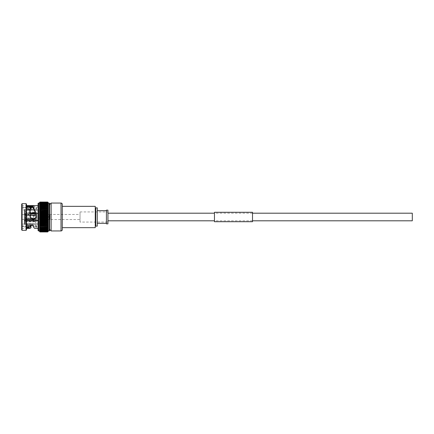 <?xml version="1.0" encoding="UTF-8"?>
<svg xmlns="http://www.w3.org/2000/svg" width="434" height="434" viewBox="0 0 434 434"><rect width="100%" height="100%" fill="white"/><g stroke="black" fill="none" stroke-linecap="round" stroke-linejoin="round"><path stroke-width="0.33" stroke-dasharray="2.17 1.63" d="M412.3 220.803L412.3 213.197M107.936 217L107.936 213.197L107.936 217M40.004 216.441L39.597 218.031L48.076 218.031L47.675 217.559L40.004 217.559L39.597 218.031L48.076 218.031L47.675 218.573L48.076 219.061L48.076 215.969L47.675 217.51L40.004 217.51L39.597 217.011L39.597 215.969L40.004 216.441L47.675 216.441M40.004 218.573L39.597 219.061L48.076 219.061L47.675 219.631L48.076 220.087L48.076 219.056L39.597 219.056L39.597 218.047L40.004 218.573L47.675 218.573M39.597 221.112L48.076 221.074L39.597 221.09L39.597 219.083L40.004 219.631L39.597 220.087L48.076 220.076L39.597 220.076L48.076 220.087L47.675 220.673L48.076 221.096L47.675 221.752L48.071 222.089L39.608 222.089L39.597 221.112L40.004 221.698L47.675 221.698M39.597 218.047L39.597 220.087L40.004 220.673L39.602 221.096L48.076 221.096L48.076 220.076M48.076 222.078L47.675 222.702L48.076 223.038L48.076 221.112M39.597 222.078L48.076 222.056L39.597 222.056L40.004 222.702L47.675 222.702M40.004 222.702L39.613 223.054L48.076 223.011L39.597 223.011L48.06 223.054L47.675 223.673L48.055 223.993L39.624 223.993L39.597 222.094L40.004 221.698M48.076 223.011L47.675 224.611L48.038 224.899L39.635 224.899L39.597 223.987L40.004 224.611L47.675 224.611M39.597 223.987L48.076 223.933L48.038 224.899M48.022 225.767L48.076 224.823L47.675 225.512L48.022 225.767L39.651 225.767L39.597 224.877L40.004 225.512L47.675 225.512M39.597 224.823L48.076 224.823L39.597 224.866M39.597 225.669L48.076 225.669L47.675 226.369L48.006 226.591L39.668 226.591L39.597 225.669L48.076 225.669M39.597 226.543L40.004 227.177L39.689 227.373L39.597 226.472L48.006 226.591M39.689 227.373L47.99 227.373L47.675 227.177L48.076 226.543L47.99 227.373M39.597 227.302L40.004 227.937L39.711 228.1L39.597 227.226L48.033 227.481M39.711 228.1L47.968 228.1L40.004 227.937M39.597 228.007L40.004 228.637L39.733 228.778L39.597 227.931L47.968 228.1M39.733 228.778L47.946 228.778L40.004 228.637M48.033 228.197L47.946 228.778M39.597 228.658L48.076 228.582L47.919 229.396L39.754 229.396L39.597 228.658L40.004 229.277L47.675 229.277M39.597 229.255L39.782 229.949L39.597 229.168L47.919 229.396M39.782 229.949L47.892 229.949L48.076 229.255L47.892 229.949M39.836 230.872L39.868 231.23L47.811 231.23L48.076 230.161L39.597 230.161L39.836 230.872L47.838 230.872L48.076 229.694L47.865 230.443L39.809 230.443L39.597 229.781L40.004 230.367L47.675 230.367M39.597 229.694L48.076 229.694L39.597 229.776M39.868 231.23L39.895 231.523L47.778 231.523L48.076 230.552L39.597 230.638L39.597 230.161L48.076 230.161L47.865 230.443M39.895 231.523L39.597 230.877L48.076 230.877L39.597 230.964L39.597 230.552L48.076 230.552L47.838 230.872M39.597 204.224L40.004 204.143L39.597 204.745L39.597 203.036L40.004 202.792L48.076 203.036L47.675 202.504L48.076 202.591L47.675 202.119L40.004 202.119L39.597 202.439L40.004 202.043L39.597 202.477L40.004 202.119L39.597 202.586L40.004 202.271L39.597 202.77L40.004 202.494L39.597 203.031L40.004 202.792L39.597 204.219L47.675 204.116L48.076 204.224L48.076 204.745L47.675 204.143L48.076 204.224L47.675 202.792L48.076 203.036L47.811 231.23M39.597 231.23L39.928 231.74L39.597 231.138L48.076 231.138L47.778 231.523M39.928 231.74L47.751 231.74L48.076 231.23L47.751 231.74M48.076 231.317L39.597 231.317L48.076 231.317L47.718 231.886L39.961 231.886L39.597 231.414L40.004 231.875L47.675 231.875M39.597 231.561L48.076 231.43L47.718 231.886M39.597 231.463L48.076 231.463M30.494 212.98L38.078 212.98L38.078 220.581L38.078 209.394L38.078 210.664L24.239 210.664L24.239 213.615L24.239 209.904L24.239 213.23L24.743 212.98L24.239 213.615L24.239 209.904L24.743 209.394L24.239 209.904L24.239 210.664L35.648 210.664L35.648 213.615L35.648 210.664L38.078 210.664L38.078 209.394L38.078 212.98L35.349 212.98M30.977 209.394L29.105 214.591L21.7 214.591L21.7 207.11L21.7 207.485L26.496 207.485M36.467 217L36.364 216.143M29.995 226.89L21.7 226.89L21.7 226.515L21.7 228.371L21.7 209.899L29.105 209.899L30.977 214.998M21.7 224.101L32.767 224.101L32.783 224.687L26.496 224.687L26.496 225.365L26.496 205.586L26.496 214.461L28.622 214.461L29.197 214.027L30.977 208.472M30.977 227.834L30.12 226.949L30.12 225.62L33.282 223.987L36.467 225.599L35.029 226.89C34.34 226.873 33.657 226.152 32.968 224.731L32.767 224.101M35.029 226.89L38.078 226.89L38.078 207.11L38.078 226.89M21.7 207.11L38.078 207.11M21.7 226.89L21.7 219.409L32.783 219.409L26.496 219.409L26.496 224.687M32.214 207.485L36.467 208.466L32.767 219.409M21.7 229.911L21.7 204.088M22.107 230.318L22.107 203.682M26.089 230.318L26.089 203.682M26.496 229.911L26.496 204.088M38.078 228.414L38.078 205.586M31.693 225.365L34.828 225.333L36.467 226.922L35.029 228.414M30.12 226.949L30.51 226.152M26.496 219.474L32.783 219.474L26.496 219.539M32.783 219.539L32.968 218.481M30.478 207.935L30.12 207.181L33.277 205.971L36.467 207.154L32.913 218.91M39.597 230.877L39.597 203.031L48.076 203.123L39.597 203.123M49.601 230.351L49.601 203.649M49.601 229.429L49.601 204.571M51.12 230.948L51.12 203.052M62.284 229.684L62.284 204.316M62.284 227.655L62.284 206.345L62.284 227.655M95.252 227.655L95.252 206.345M95.252 225.751L95.252 208.249L95.252 225.751M95.762 225.751L95.762 208.249L95.762 225.751M95.762 226.13L95.762 207.87M97.281 226.13L97.281 207.87M97.281 223.342L97.281 210.658L97.281 223.342M106.417 223.342L106.417 210.658L106.417 223.342M106.417 223.846L106.417 210.154M107.936 223.846L107.936 210.154M80.035 222.072L80.035 211.928L80.035 222.072L107.936 222.072L107.936 211.928L107.936 222.072M80.035 211.928L107.936 211.928M41.989 219.539L41.989 214.461L41.989 219.539L80.035 219.539L80.035 214.461L80.035 219.539M41.989 214.461L80.035 214.461M35.648 218.014L35.648 215.986L35.648 218.014L41.989 218.014L41.989 215.986L41.989 218.014M35.648 215.986L41.989 215.986M24.743 221.693L24.743 212.307L24.743 221.693L36.413 221.693L36.413 212.307L36.413 221.693M24.743 212.307L36.413 212.307M24.743 211.347L24.743 222.653L24.743 211.347A0.51 0.51 0 0 1 25.243 210.843L38.078 210.664M24.743 222.653A0.51 0.51 0 0 0 25.243 223.157L35.648 223.342L35.648 213.615L24.239 213.615L35.648 213.615L35.648 214.054L24.239 214.054L24.239 219.946L24.239 213.669L24.239 220.331L24.743 220.581L24.239 220.331L24.239 213.669L24.743 213.419L24.239 214.054L35.648 214.054L35.648 219.946L24.239 219.946L35.648 219.946L35.648 223.336L24.239 223.336L24.239 220.385L24.239 224.096L24.743 224.606L24.239 224.096L24.239 220.77L24.743 221.02L24.239 220.385L24.239 223.336L38.078 223.336L38.078 224.606L24.743 224.606L24.743 221.02L24.743 224.606L38.078 224.606L38.078 221.02L38.078 224.606L38.078 223.336L35.648 223.336L38.078 223.342M35.648 212.698L35.648 213.891L35.648 212.687L26.268 212.698L26.268 214.629L25.503 215.009L26.268 214.629L26.268 212.698L25.503 213.626L35.648 213.891L35.648 215.226L35.648 213.891L25.503 213.457L26.268 212.698L36.413 212.687L36.413 221.313L36.413 212.687M35.648 221.302L35.648 220.109L25.503 220.374L25.503 218.91L35.648 218.774L35.648 221.302L26.268 221.302L26.268 219.371L26.268 221.302L25.503 220.543L25.503 218.991L26.268 219.371L25.503 218.91L25.503 220.374L35.648 220.109L35.648 218.774L25.503 218.91L25.503 220.543L26.268 221.302L36.413 221.313M26.268 219.371L35.648 219.371L35.648 218.774L35.648 219.371L26.268 219.371M26.268 218.931L35.648 218.931L35.648 215.665L35.648 218.335L25.503 218.47L35.648 218.335L35.648 218.931L26.268 218.931L25.503 218.552L26.268 218.931L26.268 215.069L35.648 215.069L35.648 214.629L35.648 215.665L25.503 215.53L26.268 215.069L35.648 215.069L35.648 215.665L25.503 215.53L25.503 218.47L25.503 215.448L25.503 218.552L25.503 215.448L26.268 215.069L26.268 218.931M26.268 214.629L35.648 214.629L35.648 215.226L25.503 215.09L35.648 215.226L35.648 214.629L26.268 214.629M39.597 223.038L40.004 223.673L47.675 223.673M40.004 223.673L39.624 223.993M40.004 224.611L39.635 224.899M40.004 225.512L39.651 225.767M48.076 226.526L48.076 225.734M47.675 226.369L39.668 226.591M48.076 227.996L48.076 227.302M48.076 229.244L48.076 228.658M48.076 231.523L39.597 231.43L39.988 231.957M47.675 202.043L48.076 202.477L47.675 202.043L40.004 202.043L47.675 202.043M47.675 202.119L48.076 202.569L47.675 202.119M39.597 202.683L48.076 202.683L39.597 202.683L40.004 202.271L47.675 202.271L48.076 202.591M39.597 202.776L40.004 202.494L48.076 202.776M39.597 203.763L48.076 203.763L48.076 203.362L39.597 203.448L40.004 203.166L48.076 203.362L48.076 203.036M48.076 204.219L48.076 203.763L39.597 203.839L48.076 203.839M39.597 204.745L40.004 204.691L39.597 205.342L39.597 204.756L40.004 204.691L47.675 204.691L48.076 204.756L47.675 204.691L48.076 205.342L48.076 204.756M39.64 205.803L39.597 205.353L47.675 205.331L48.076 205.353L47.675 205.331L48.076 205.993L48.076 205.342M39.597 205.342L47.675 205.363M39.64 206.519L39.597 206.004L48.076 206.004L47.675 206.031L48.076 206.698L48.076 206.004M39.597 205.993L47.675 206.063M39.597 206.698L40.004 206.785L39.597 207.457L39.597 206.714L48.076 206.714L47.675 206.785L48.076 207.457L48.076 206.714M47.675 207.588L40.004 207.631L39.597 208.266L39.597 207.474L47.675 207.588M39.597 210.989L48.076 210.962L39.597 210.989L47.675 211.249L48.076 210.962L48.076 211.944L39.597 211.944L40.004 212.248L39.597 212.888L39.597 210.962L40.004 211.249L39.597 211.906L48.071 211.911L47.675 210.278L39.597 210.029L40.004 210.278L39.597 210.946L39.597 210.013L40.004 209.389L47.675 209.389L48.076 209.139L47.675 208.488L48.076 208.331L48.076 207.474M39.597 207.457L40.004 207.631M47.675 208.445L48.076 208.282L48.076 209.177L39.597 209.177L39.597 208.282L47.675 208.445M39.597 208.266L40.004 208.445L39.597 209.123L40.004 209.34L48.076 209.139L48.076 210.067L47.675 210.278L48.076 210.029L48.076 210.946L39.613 210.946M39.597 210.013L39.597 209.139L40.004 209.389M39.597 211.922L40.004 212.248L47.675 212.248L48.076 211.922L47.675 212.248L48.076 212.888L48.076 211.922M47.675 213.273L48.076 212.91L48.076 213.897L47.675 213.273L40.004 213.273L39.602 212.904L48.076 212.91M40.004 213.273L39.597 213.897L39.597 212.888M47.675 214.315L48.076 213.913L48.076 214.917L47.675 214.315L40.004 214.315L39.597 213.913L39.597 215.969L39.597 214.938L40.004 215.373L47.675 215.373L48.076 214.938L48.076 215.953L47.675 215.373M40.004 214.315L39.597 214.917L39.597 213.913L48.076 213.913M40.004 215.373L39.597 215.953M25.503 213.457L25.503 215.09L25.503 213.457M25.503 213.626L25.503 215.09L25.503 213.626M35.648 220.385L24.239 220.385L38.078 220.385L38.078 219.946L38.078 220.581L24.743 220.581L24.743 213.419L24.743 220.581L38.078 220.581L38.078 219.946L38.078 221.02L24.743 221.02L38.078 221.02L38.078 220.385L35.648 220.385M30.619 213.419L35.496 213.419M38.078 209.394L33.944 209.394L38.078 209.394M29.366 209.394L24.743 209.394L24.743 212.98L24.743 209.394L29.366 209.394M48.076 215.953L39.597 215.969L48.076 215.969M48.076 212.888L39.597 212.91M39.597 208.282L48.076 208.282M48.076 207.457L39.597 207.474M48.076 206.698L39.597 206.714M48.076 205.993L39.597 206.004M48.076 204.745L39.597 204.756M48.076 203.448L39.597 203.448M48.076 202.569L39.597 202.569L48.076 202.477M48.076 210.067L39.597 210.067L48.076 210.029M48.076 218.031L39.597 218.031M39.597 231.138L48.076 231.23M39.597 229.168L48.076 229.255M39.597 227.931L48.076 228.007M39.597 226.472L48.076 226.543M48.076 219.056L39.597 219.083M48.076 223.933L39.597 223.971M39.597 214.938L48.076 214.938L39.597 214.917M39.597 213.924L48.076 213.924M39.597 205.418L48.076 205.418L39.597 205.353M39.597 209.177L48.076 209.177M39.597 217L48.076 217M29.105 214.591L26.496 214.461M26.496 214.591L26.496 219.409L21.7 219.409L21.7 214.591L26.496 214.591M21.7 209.899L21.7 207.485M21.7 226.515L26.496 226.515M36.364 208.895L36.364 207.647M29.105 209.899L28.622 208.635M36.364 225.962L36.364 227.34M32.913 225.794L32.968 224.731M26.496 225.143L32.783 225.365M21.7 225.962L26.496 225.962M21.7 228.371L26.496 228.371M21.7 205.629L26.496 205.629M21.7 208.038L26.496 208.038M32.783 225.143L32.783 224.687M38.078 219.946L35.648 219.946L38.078 219.946M38.078 213.615L35.648 213.615L38.078 213.615M38.078 214.054L35.648 214.054L38.078 214.054M39.597 204.305L48.076 204.305L39.597 204.305M39.597 202.862L48.076 202.862L39.597 202.862M39.597 202.537L48.076 202.537M39.597 204.832L48.076 204.832M39.597 206.069L48.076 206.069M39.597 206.774L48.076 206.774M39.597 207.528L48.076 207.528M39.597 208.331L48.076 208.331M39.597 227.226L48.076 227.226M39.597 228.582L48.076 228.582M50.013 219.495L45.022 219.495L47.018 219.495L47.018 218.096C46.351 217.461 45.684 217.461 45.022 218.096C45.689 217.461 46.357 217.461 47.018 218.096L48.733 218.096L48.733 215.904L48.733 218.096L50.013 218.698L50.013 215.302L50.013 219.495L50.013 214.504L50.013 218.698M42.027 219.099L42.027 217L42.027 219.099L42.429 219.495L42.429 217L42.429 219.495L45.022 219.495L45.022 218.096L44.024 218.096L44.024 215.904L44.024 218.096L43.324 217L44.024 215.904L48.733 215.904L50.013 215.302M42.027 217L42.027 214.901L42.027 217M27.787 217L27.787 217.966L27.787 217M42.429 217L42.429 214.504L42.429 217M214.461 212.383L214.461 221.617L214.461 212.383L252.507 212.383L252.507 221.617L252.507 212.383M214.461 221.617L252.507 221.617M214.461 212.28L214.461 221.72M252.507 212.28L252.507 221.72M38.675 230.948L38.675 203.052M48.999 230.948L48.999 203.052M61.015 230.948L61.015 203.052M25.243 223.157L25.243 210.843L25.243 223.157M40.004 218.627L47.675 218.627M40.004 219.631L47.675 219.631M40.004 219.685L47.675 219.685M40.004 220.673L47.675 220.673M40.004 220.727L47.675 220.727M40.004 221.752L47.675 221.752M40.004 222.751L47.675 222.751M40.004 223.722L47.675 223.722M40.004 224.66L47.675 224.66M40.004 225.555L47.675 225.555M40.004 226.412L47.675 226.412M40.004 227.177L47.675 227.177M40.004 227.215L47.675 227.215M40.004 227.969L47.675 227.969M40.004 228.669L47.675 228.669M40.004 229.309L47.675 229.309M40.004 229.857L47.675 229.857M40.004 229.884L47.675 229.884M40.004 230.394L47.675 230.394M40.004 230.817L47.675 230.817M40.004 230.834L47.675 230.834M40.004 231.192L47.675 231.192M40.004 231.208L47.675 231.208M40.004 231.496L47.675 231.496M40.004 231.506L47.675 231.506M47.675 231.729L40.004 231.723L47.675 231.729M40.004 231.881L47.675 231.881M40.004 202.125L47.675 202.125M40.004 202.277L47.675 202.277M40.004 202.504L47.675 202.504M40.004 202.808L47.675 202.808M40.004 203.183L47.675 203.183M40.004 203.633L47.675 203.633M40.004 204.143L47.675 204.143M40.004 204.723L47.675 204.723M40.004 206.823L47.675 206.823M40.004 208.488L47.675 208.488M40.004 210.327L47.675 210.327M40.004 211.298L47.675 211.298M40.004 212.302L47.675 212.302M40.004 213.327L47.675 213.327M40.004 214.369L47.675 214.369M40.004 215.427L47.675 215.427M40.004 216.49L47.675 216.49M29.197 214.423L29.197 214.027M29.197 210.018L29.197 208.944M28.622 208.857L26.496 208.857M26.496 209.313L28.899 209.313M252.507 213.197L214.461 213.197M252.507 220.803L214.461 220.803M30.12 208.494L30.12 207.181M36.467 208.466L36.467 207.154M36.467 225.599L36.467 226.922M39.624 210.007L48.055 210.007M39.635 209.101L48.038 209.101M39.651 208.233L48.022 208.233M39.668 207.409L48.006 207.409M39.689 206.627L47.99 206.627M39.711 205.9L47.968 205.9M39.733 205.222L47.946 205.222M39.754 204.604L47.919 204.604M39.782 204.051L47.892 204.051M39.809 203.557L47.865 203.557M39.836 203.128L47.838 203.128M39.868 202.77L47.811 202.77M39.895 202.477L47.778 202.477M39.928 202.26L47.751 202.26M39.961 202.114L47.718 202.114M42.027 217.966L27.787 217.966L25.253 217.255M50.013 214.504L42.429 214.504L42.027 214.901M25.253 216.745L27.787 216.034L42.027 216.034"/><path stroke-width="0.65" d="M252.507 213.197L412.3 213.197L412.3 220.803L252.507 220.803M39.988 231.957L39.597 231.561L39.988 231.957L47.686 231.957L48.076 231.463L47.675 231.957L39.988 231.957L39.597 231.561M40.004 231.881L39.597 231.414L39.961 231.886L47.718 231.886L48.076 231.523M39.961 231.886L47.718 231.886M39.928 231.74L39.597 231.23L39.928 231.74L47.751 231.74L48.076 231.409L47.675 231.881M48.076 231.317L47.751 231.74M40.004 231.506L39.597 230.969L39.895 231.523L47.778 231.523L48.076 230.969L47.675 231.506M39.895 231.523L47.778 231.523M40.004 231.208L39.597 230.644L39.868 231.23L48.076 230.964L48.076 219.083L48.076 221.09L39.602 221.096L40.004 220.727L47.675 220.727L48.076 221.074L48.076 225.718L39.651 225.767L40.004 225.555L39.597 225.718L39.597 224.877L40.004 224.66L47.675 224.66L48.076 224.866L47.675 225.512L48.076 224.866M39.868 231.23L47.811 231.23M40.004 230.834L39.597 230.248L39.836 230.872L48.076 230.638L48.076 231.23M39.836 230.872L47.838 230.872M40.004 230.394L39.597 229.781L39.809 230.443L48.076 230.237L47.675 231.208M39.809 230.443L47.865 230.443M40.004 229.884L39.597 229.255L39.782 229.949L48.076 229.776L47.675 230.834M39.782 229.949L47.892 229.949M40.004 229.309L39.597 228.658L39.754 229.396L47.919 229.396L48.076 228.658L47.675 229.309M39.754 229.396L47.919 229.396M40.004 228.669L39.597 228.007L39.733 228.778L48.076 228.647L48.076 228.007L47.675 228.637L48.076 227.931L40.004 227.969L47.968 228.1M39.733 228.778L47.946 228.778M40.004 227.215L39.597 226.543L39.689 227.373L48.076 227.286L48.076 226.543L47.675 227.177L48.076 226.472L40.004 226.412L48.006 226.591M39.689 227.373L47.99 227.373M39.635 224.899L48.038 224.899M40.004 223.722L39.597 223.054L39.624 223.993L47.675 223.722L48.055 223.993L47.675 224.611L48.076 223.933M39.624 223.993L48.055 223.993M39.597 222.078L40.004 221.752L39.597 221.112L40.004 222.702L39.597 222.094L39.597 223.038L40.004 222.751L47.675 222.751L48.06 223.054L47.675 223.673L48.076 223.011M39.597 223.038L48.06 223.054M39.608 222.089L48.071 222.089L47.675 222.751M40.004 221.752L47.675 221.752L48.076 222.078M40.004 220.727L39.597 220.103L40.004 219.685L47.675 219.685L48.076 220.087L47.675 220.727M40.004 219.685L39.597 219.083L39.597 220.087L48.076 220.076M40.004 218.627L39.597 218.047L39.597 219.061L48.076 219.061L47.675 218.627L40.004 218.627L39.597 219.083M40.004 217.559L39.597 217.011L39.597 218.031L48.076 218.031L47.675 217.559L40.004 217.559L39.597 218.047M26.496 207.485L32.767 207.485L32.789 206.655L32.783 206.096L26.496 206.096M26.496 208.635L29.197 208.944L30.977 214.694L30.125 217L33.304 219.571L36.467 217L36.364 216.143C35.23 212.177 34.096 209.394 32.968 207.788L32.767 207.485M30.977 214.694L30.12 216.886M26.496 226.515L29.105 226.515L29.995 226.89L30.977 226.391L30.12 225.62M30.738 209.394L30.12 208.494L32.214 207.485M21.7 204.088L22.107 203.682L26.089 203.682L26.089 230.318L22.107 230.318L21.7 229.911L21.7 204.088M26.089 203.682L26.496 204.088L26.496 229.911L26.089 230.318M26.496 205.586L38.078 205.586L38.078 203.649A0.597 0.597 0 0 1 38.675 203.052L39.597 203.052M26.496 225.365L32.783 225.365L32.913 225.794C33.619 227.514 34.324 228.387 35.029 228.414L38.078 228.414L38.078 230.351A0.597 0.597 0 0 0 38.675 230.948L39.597 230.948M30.51 226.152L31.693 225.365M26.496 228.414L29.995 228.414L30.977 227.834L30.977 226.391M30.977 209.611L30.977 208.472L30.478 207.935M26.496 227.904L28.622 227.904L29.995 228.414M48.076 203.052L48.999 203.052A0.597 0.597 0 0 1 49.601 203.649L49.601 230.351A0.597 0.597 0 0 1 48.999 230.948L48.076 230.948M49.601 204.571L51.12 203.052L61.015 203.052A1.269 1.269 0 0 1 62.284 204.316L62.284 229.684A1.269 1.269 0 0 1 61.015 230.948L51.12 230.948L49.601 229.429L49.601 204.571M62.284 206.345L95.252 206.345L95.252 227.655L62.284 227.655M95.252 208.249L95.762 208.249M95.252 225.751L95.762 225.751M95.762 207.87L97.281 207.87L97.281 226.13L95.762 226.13L95.762 207.87M97.281 210.658L106.417 210.658M97.281 223.342L106.417 223.342M106.417 210.154L107.936 210.154L107.936 223.846L106.417 223.846L106.417 210.154M48.076 225.669L47.675 226.369L48.076 225.734L48.076 226.526M39.597 225.669L40.004 226.369L39.597 225.734L39.668 226.591M48.076 227.226L47.675 227.937L48.076 227.302L48.076 227.996M40.004 229.857L47.675 229.857L48.076 229.255L47.675 230.394M40.004 227.969L39.597 227.302L39.711 228.1M40.004 225.512L47.675 225.512L40.004 225.555L39.597 224.877L39.597 223.987L40.004 224.66M48.076 221.112L47.675 221.752M39.597 230.877L39.597 221.112M40.004 218.573L47.675 218.573L48.076 218.047L47.675 219.685M39.646 214.808L40.004 214.369L39.597 213.913L39.597 215.953L40.004 215.427L39.597 214.938L48.076 214.938L47.675 216.441L48.076 218.031L48.076 215.969L47.675 217.559M40.004 216.49L39.597 215.969L39.597 216.989L40.004 216.49L47.675 216.49M47.675 215.427L48.076 215.953L48.076 214.938L47.675 215.427L40.004 215.427M47.675 214.369L48.076 214.917L48.076 213.913L47.675 214.369L40.004 214.369M40.004 213.327L39.597 212.91L39.597 213.913L40.004 213.327L47.675 213.327L48.076 213.924L48.076 212.904L47.675 213.327M39.597 211.944L39.597 212.91L40.004 212.302L47.675 212.302L48.076 212.888L48.076 211.922L47.675 212.302M39.597 208.282L40.004 208.445L39.597 208.282L39.597 209.123L40.004 209.34L39.597 209.139L39.597 210.029L40.004 210.278L39.597 210.029L39.597 210.946L40.004 211.249L39.597 210.962L48.076 210.946L48.076 210.029L47.675 210.278L48.076 210.946L47.675 211.249L48.076 211.906L47.675 212.248L40.004 212.248L39.597 211.922L39.651 212.752M40.004 212.302L39.597 211.922L40.004 211.298L47.675 211.298M40.004 211.298L48.076 210.962L48.076 211.906L39.608 211.911L40.004 210.327L39.597 210.946L39.597 203.036L39.597 204.745L40.004 204.143L47.675 204.143L48.076 204.745L48.076 204.224L47.675 204.143M48.076 209.177L47.675 209.34L48.076 209.139L48.076 208.282L47.675 208.445L48.076 209.123L48.076 210.013L47.675 209.389L48.076 210.029L47.675 210.278L40.004 210.278L47.675 210.327M48.076 209.139L40.004 209.389L39.597 210.013L40.004 209.34L47.675 209.34M48.076 208.282L40.004 208.445L39.597 209.123L40.004 208.488L47.675 208.488M39.597 207.474L40.004 207.588L39.597 207.474L39.597 208.266L40.004 207.631L47.675 207.631L48.076 208.266L47.675 207.631L48.076 207.474L48.076 208.331M48.076 207.474L40.004 207.588L39.597 208.331M47.675 206.823L48.076 207.457L48.076 206.714L40.004 206.823L39.597 207.457L40.004 206.823L39.597 206.714L39.597 207.528M48.076 206.714L39.597 206.714M47.675 206.063L48.076 206.698L48.076 206.004L40.004 206.063L39.597 206.698L40.004 206.063L39.597 206.004L39.597 206.774M48.076 206.004L39.597 206.004M47.675 205.363L48.076 205.993L48.076 205.353L47.675 205.331L40.004 205.363L39.597 205.993L40.004 205.363L39.597 205.353L39.597 206.069M48.076 205.342L48.076 204.756L47.675 204.691L48.076 205.418L39.597 205.353M48.076 204.756L40.004 204.691L39.597 204.756L39.597 205.342L40.004 204.723L47.675 204.723M40.004 204.723L39.597 204.756M48.076 204.224L39.597 204.224L40.004 203.633L47.675 203.633L48.076 204.305L48.076 203.763L47.675 203.633M40.004 204.143L39.597 204.219M48.076 203.839L39.597 203.763L40.004 203.183L47.675 203.183L48.076 203.752L47.675 203.183M40.004 203.633L39.597 203.752M48.076 203.448L47.675 203.166L39.597 203.362L40.004 202.808L47.675 202.808L48.076 203.356L47.675 202.808M40.004 203.183L39.597 203.448M48.076 202.776L47.675 202.494L48.076 203.031L39.597 203.036L40.004 202.504L47.675 202.504L48.076 203.031L47.675 202.271L40.004 202.277L39.597 202.77L40.004 202.125L47.675 202.125L48.076 202.569M40.004 202.808L39.597 203.036L39.597 202.683M39.597 202.776L40.004 202.494L39.597 203.123M39.597 202.439L40.004 202.043L39.597 202.477L40.004 202.043L47.675 202.043L48.076 202.586M48.076 202.439L47.675 202.125M48.076 202.477L47.675 202.119L40.004 202.125M40.004 202.043L47.686 202.043L40.004 202.043M39.651 213.772L48.076 213.913M39.646 215.855L39.597 218.031M35.496 213.419L30.619 213.419M35.349 212.98L30.494 212.98M33.944 209.394L29.366 209.394L33.944 209.394M51.12 203.052L51.12 230.948M48.076 203.031L48.076 214.944L39.597 214.938M48.076 218.031L48.076 219.056M39.602 212.904L48.076 212.888M48.076 215.969L39.597 215.969L48.076 215.953M48.076 217L39.597 216.989M39.597 210.989L39.597 211.922M39.597 212.926L39.597 213.913M38.078 203.649L38.078 230.351M32.783 206.096L32.968 207.788M36.364 216.013C35.214 211.353 34.064 208.114 32.913 206.302M30.125 217L33.309 219.962L36.467 217M22.107 203.682L22.107 230.318M26.496 206.655L32.789 206.655M29.105 226.515L28.622 227.345L26.496 227.345M39.668 211.944L48.006 211.944M39.635 212.926L48.038 212.926M39.613 213.924L48.065 213.924M214.461 221.72L214.461 212.28L252.507 212.28L252.507 221.72L214.461 221.72M40.004 231.957L47.675 231.957L40.004 231.957M40.004 231.729L47.675 231.729L40.004 231.729M40.004 231.875L47.675 231.875M40.004 231.496L47.675 231.496M40.004 231.192L47.675 231.192M40.004 230.817L47.675 230.817M40.004 230.367L47.675 230.367M40.004 229.277L47.675 229.277M40.004 228.637L47.675 228.669M40.004 227.937L47.675 227.969M40.004 227.177L47.675 227.215M40.004 226.412L47.675 226.412M40.004 224.611L47.675 224.66M40.004 223.673L47.675 223.722M47.675 222.702L40.004 222.751M40.004 221.698L47.675 221.698M40.004 220.673L47.675 220.673M40.004 219.631L47.675 219.631M40.004 217.51L47.675 217.51M40.004 216.441L47.675 216.441M40.004 215.373L47.675 215.373M40.004 214.315L47.675 214.315M40.004 213.273L47.675 213.273M40.004 202.504L47.675 202.504M40.004 202.271L47.675 202.271M61.015 203.052L61.015 230.948M48.999 203.052L48.999 230.948M38.675 203.052L38.675 230.948M29.197 226.559L29.197 228.029M28.622 227.345L28.622 227.904M214.461 213.197L107.936 213.197M214.461 220.803L107.936 220.803M39.988 202.043L47.686 202.043M39.961 202.114L47.718 202.114M39.928 202.26L47.751 202.26M39.895 202.477L47.778 202.477M39.868 202.77L47.811 202.77M39.836 203.128L47.838 203.128M39.809 203.557L47.865 203.557M39.782 204.051L47.892 204.051M39.754 204.604L47.919 204.604M39.733 205.222L47.946 205.222M39.711 205.9L47.968 205.9M39.689 206.627L47.99 206.627M39.668 207.409L48.006 207.409M39.651 208.233L48.022 208.233M39.635 209.101L48.038 209.101M39.624 210.007L48.055 210.007"/></g></svg>
